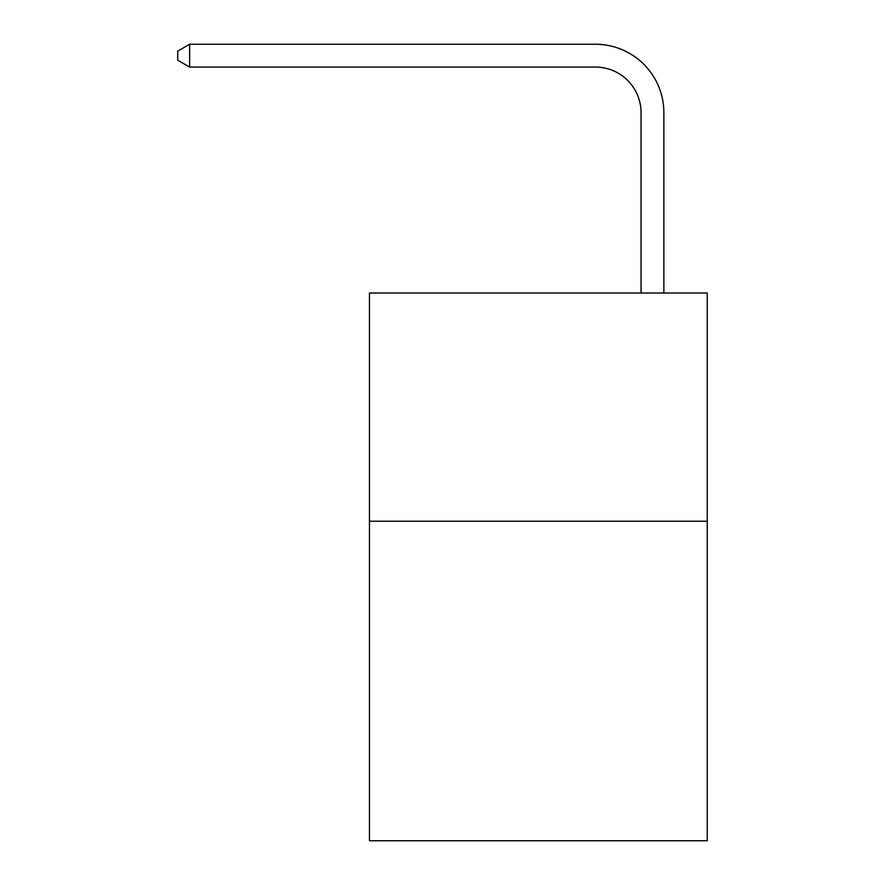 <?xml version="1.0" encoding="UTF-8"?>
<svg xmlns="http://www.w3.org/2000/svg" width="885" height="885" viewBox="0 0 885 885"><rect width="100%" height="100%" fill="white"/><g stroke="black" fill="none" stroke-linecap="round" stroke-linejoin="round"><path stroke-width="1.33" d="M707.237 521.232L707.237 840.75L369.465 840.75L369.465 293.012L707.237 293.012L707.237 521.232L369.465 521.232M595.406 44.25L189.633 44.25L595.406 44.25A68.466 68.466 -5.8 0 1 663.872 112.716L663.872 293.012M641.05 293.012L641.05 112.716A45.644 45.644 174.2 0 0 595.406 67.072L189.633 67.072L177.763 60.224L177.763 51.098L189.633 44.25L189.633 67.072M641.05 112.716A45.644 45.644 174.2 0 0 595.406 67.072A45.644 45.644 174.2 0 1 641.05 112.716A45.644 45.644 174.2 0 0 595.406 67.072A45.644 45.644 174.2 0 1 641.05 112.716A45.644 45.644 174.2 0 0 595.406 67.072A45.644 45.644 174.2 0 1 641.05 112.716A45.644 45.644 174.2 0 0 595.406 67.072A45.644 45.644 174.2 0 1 641.05 112.716A45.644 45.644 174.2 0 0 595.406 67.072A45.644 45.644 174.2 0 1 641.05 112.716A45.644 45.644 174.2 0 0 595.406 67.072A45.644 45.644 174.2 0 1 641.05 112.716A45.644 45.644 174.2 0 0 595.406 67.072A45.644 45.644 174.2 0 1 641.05 112.716A45.644 45.644 174.2 0 0 595.406 67.072A45.644 45.644 174.2 0 1 641.05 112.716A45.644 45.644 174.2 0 0 595.406 67.072A45.644 45.644 174.2 0 1 641.05 112.716A45.644 45.644 174.2 0 0 595.406 67.072A45.644 45.644 174.2 0 1 641.05 112.716A45.644 45.644 174.2 0 0 595.406 67.072A45.644 45.644 174.2 0 1 641.05 112.716A45.644 45.644 174.2 0 0 595.406 67.072A45.644 45.644 174.2 0 1 641.05 112.716A45.644 45.644 174.2 0 0 595.406 67.072A45.644 45.644 174.2 0 1 641.05 112.716A45.644 45.644 174.2 0 0 595.406 67.072A45.644 45.644 174.2 0 1 641.05 112.716A45.644 45.644 174.2 0 0 595.406 67.072A45.644 45.644 174.2 0 1 641.05 112.716A45.644 45.644 174.2 0 0 595.406 67.072A45.644 45.644 174.2 0 1 641.05 112.716A45.644 45.644 174.2 0 0 595.406 67.072A45.644 45.644 174.2 0 1 641.05 112.716"/></g></svg>
